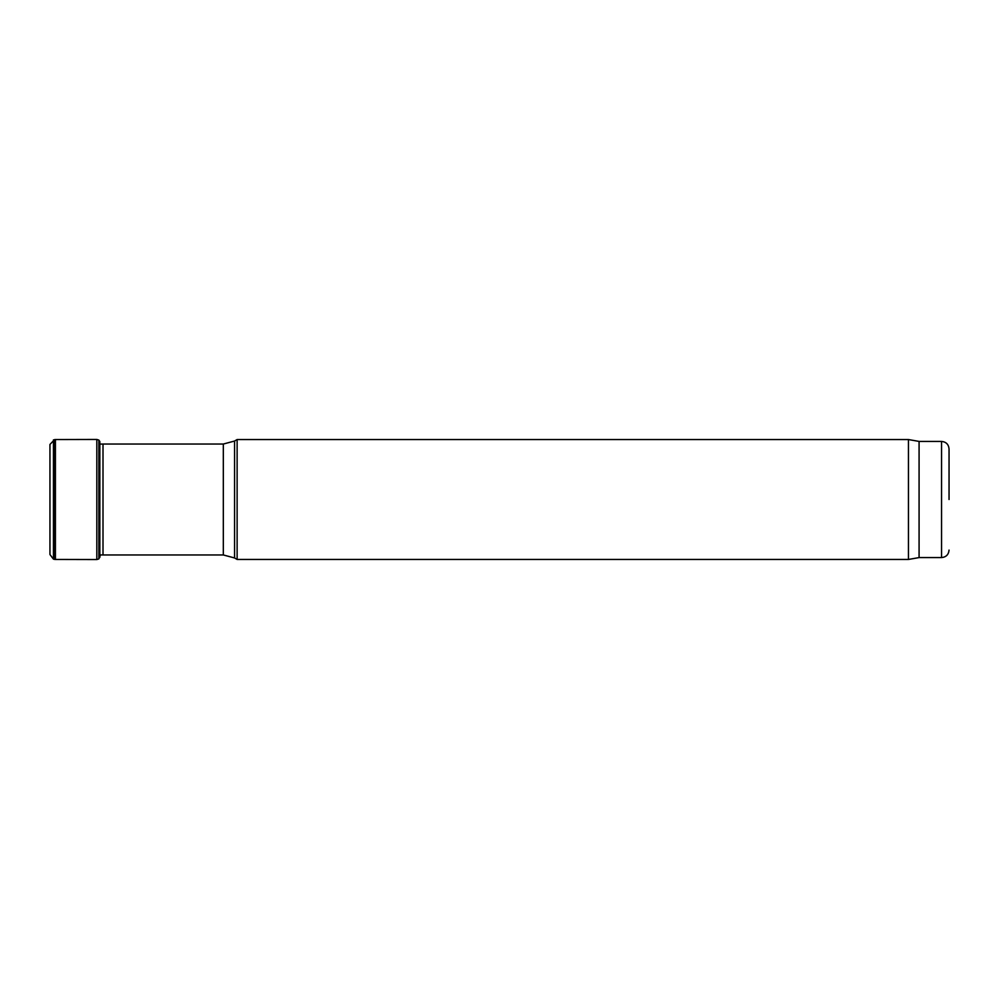 <?xml version="1.0" encoding="UTF-8"?>
<svg xmlns="http://www.w3.org/2000/svg" width="999" height="999" viewBox="0 0 999 999"><rect width="100%" height="100%" fill="white"/><g stroke="black" fill="none" stroke-linecap="round" stroke-linejoin="round"><path stroke-width="1.5" d="M237.125 499.5L237.125 439.548L234.565 441.034L234.565 557.966L237.125 559.452L237.125 499.5M223.314 444.043L223.314 554.957L103.009 554.957L103.009 444.043L223.314 444.043L234.565 441.034M949.05 499.5L949.05 448.913L949.05 499.5M949.05 448.913C948.6 444.368 946.103 441.87 941.558 441.421L941.558 557.579L919.08 557.579L919.08 441.421L908.453 439.548L237.125 439.548M919.08 557.579L908.453 559.452L908.453 439.548M96.816 439.448L55.42 439.548L55.42 559.452L96.816 559.552L96.816 439.448L98.851 440.097L98.851 558.903L100.549 554.907L103.009 554.957M53.434 439.872L53.434 559.128L49.95 554.52L49.95 444.48L54.52 439.61L54.52 559.39L53.434 559.128M98.851 440.097L99.838 441.558L99.838 557.442M223.314 554.957L234.565 557.966M99.838 444.105L103.009 444.043M941.558 557.579C946.103 557.13 948.6 554.632 949.05 550.087M941.558 441.421L919.08 441.421M908.453 559.452L237.125 559.452M55.42 439.548L54.52 439.61M55.42 559.452L54.52 559.39M96.816 559.552L98.851 558.903"/></g></svg>
